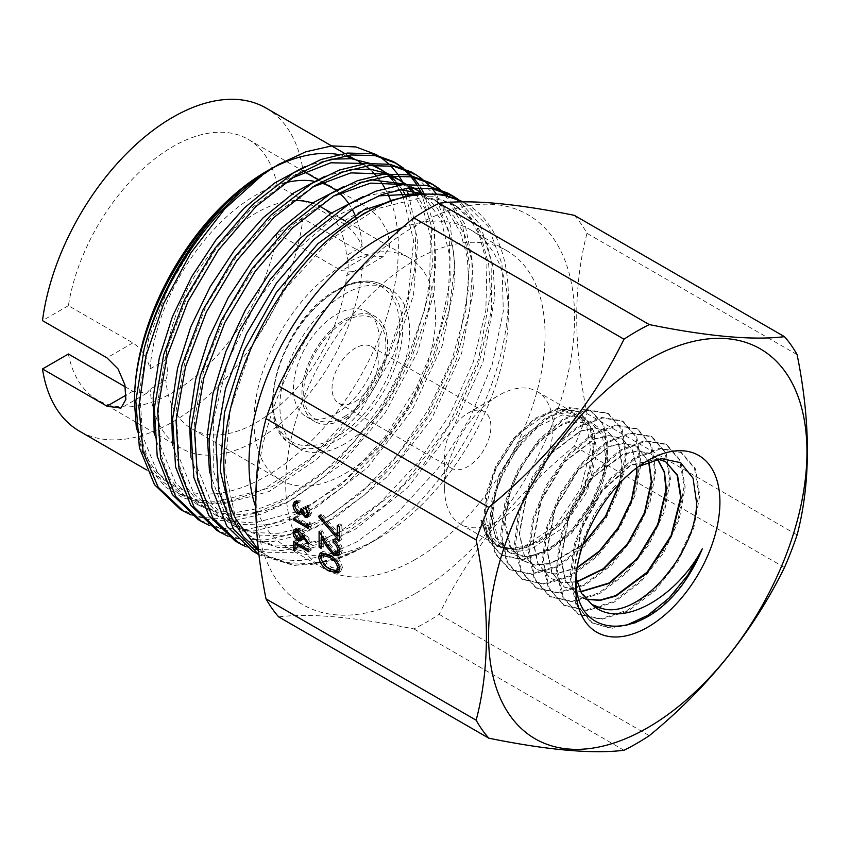 <?xml version="1.0" encoding="UTF-8"?>
<svg xmlns="http://www.w3.org/2000/svg" width="850" height="850" viewBox="0 0 850 850"><rect width="100%" height="100%" fill="white"/><g stroke="black" fill="none" stroke-linecap="round" stroke-linejoin="round"><path stroke-width="0.64" stroke-dasharray="4.25 3.19" d="M344.781 418.402A60.605 34.988 120 0 0 384.37 365.001A60.605 34.988 120 0 0 375.073 316.444A60.605 34.988 120 0 0 344.781 319.441A60.605 34.988 120 0 0 305.182 372.842A60.605 34.988 120 0 0 314.479 421.409A60.605 34.988 120 0 0 344.781 418.402M336.292 413.504A60.605 34.988 120 0 0 375.891 360.103A60.605 34.988 120 0 0 366.594 311.546A60.605 34.988 120 0 0 336.292 314.543A60.605 34.988 120 0 0 296.703 367.944A60.605 34.988 120 0 0 306 416.511A60.605 34.988 120 0 0 336.292 413.504M344.781 443.828A91.736 52.966 -60 0 1 298.913 448.364A91.736 52.966 -60 0 1 284.846 374.861A91.736 52.966 -60 0 1 344.781 294.015A91.736 52.966 -60 0 1 390.649 289.478A91.736 52.966 -60 0 1 404.706 362.982A91.736 52.966 -60 0 1 344.781 443.828M582.856 544.924L550.641 563.847L535.489 565.186L522.538 560.766L510.478 546.614L505.697 524.864C503.041 484.851 538.879 429.813 570.424 422.014L592.567 423.183L598.06 427.252C604.796 434.138 607.92 444.422 607.431 458.118C606.581 474.821 600.791 492.044 590.049 509.788L571.264 533.534L549.334 550.099L527.627 556.814L509.267 552.415L497.579 538.549L493.074 517.108C492.851 505.197 495.263 492.596 500.31 479.294A76.596 44.221 120 0 0 492.309 516.641A76.596 44.221 120 0 0 507.333 551.204A76.596 44.221 120 0 0 508.172 551.703A76.596 44.221 120 0 0 509.161 552.245C542.119 573.421 606.347 507.269 605.646 456.822L602.225 435.2L590.803 422.195L578.595 419.443L564.294 422.631L534.618 445.432L512.019 483.363L504.507 524.131L509.394 545.944L521.666 560.214L534.852 564.719L550.354 563.391L583.079 544.276M577.086 567.885L555.071 574.175L536.52 569.564L524.333 555.284L519.541 533.375L527.351 492.362L550.311 454.208L580.38 431.258L594.841 428.049L607.208 430.854L618.768 443.987L622.253 465.832L619.661 483.342M619.172 483.852L621.945 465.662L618.46 443.838L606.889 430.684L594.543 427.879L580.072 431.088L549.971 454.081L527.021 492.246L519.233 533.184L524.025 555.082L536.201 569.362L554.954 573.963L577.15 567.481M576.948 581.952L562.689 582.707L550.46 578.329L538.22 563.975L533.375 541.864L541.227 500.576L564.389 462.081L594.756 438.94L609.354 435.721L621.796 438.547L632.442 449.639L636.926 467.734M636.597 467.978L632.166 449.608L621.446 438.366L608.982 435.54L594.373 438.77L564.049 461.89L540.898 500.331L533.024 541.652L537.88 563.752L550.109 578.117L562.466 582.505L576.874 581.666M580.72 591.834L564.442 587.138L552.086 572.634L547.219 550.375L555.146 508.714L578.499 469.997L609.121 446.664L623.815 443.392L636.395 446.25L648.933 461.571M648.656 461.678L635.991 446.038L623.443 443.201L608.759 446.431L578.159 469.742L554.795 508.523L546.847 550.141L551.692 572.401L564.06 586.893L580.603 591.6M585.926 599.303L578.414 595.924L565.93 581.294L561.074 558.886L569.064 516.896L592.62 477.806L623.507 454.346L638.286 451.053L650.994 453.953L657.549 459.053M657.411 459.159L650.537 453.719L637.872 450.84L622.997 454.102L592.153 477.636L568.661 516.683L560.617 558.609L565.505 581.028L577.936 595.627L585.746 599.112M576.045 578L574.898 567.375L581.676 528.562L602.183 491.172L630.339 465.726L657.794 459.096M658.282 459L630.689 464.929L602.225 490.259L581.368 527.797L574.356 567.046L579.328 589.677L592.312 604.669M500.31 479.294L516.641 449.129L538.804 426.179L562.307 414.938L582.261 417.584L593.491 430.801L597.114 452.072L587.233 491.651L562.254 528.328L530.251 549.578L514.962 551.82L501.872 548.069L489.717 534.321L485.169 512.518L493.723 472.143L517.448 434.764L548.176 412.834L562.891 410.21L575.418 413.631L586.829 426.955L590.633 448.322L581.039 488.091L556.282 524.928L524.588 546.295L509.426 548.622L496.485 544.956L486.519 535.075L480.834 520.306L482.545 520.753L481.015 519.839M482.545 520.753L488.155 536.01L498.291 545.997L511.413 549.759L526.724 547.496L558.769 526.278L583.865 489.664L593.821 450.16L590.272 428.931L579.148 415.788L566.844 412.494L552.362 415.225L522.081 437.389L498.791 475.054L490.737 515.737L495.603 537.71L509.161 552.245M444.678 489.143A76.596 44.221 120 0 0 460.541 524.206A76.596 44.221 120 0 0 519.562 503.678A76.596 44.221 120 0 0 552.999 426.594A76.596 44.221 120 0 0 537.136 391.531A76.596 44.221 120 0 0 498.833 395.324A76.596 44.221 120 0 0 444.678 489.143L444.678 453.284A32.683 18.87 120 0 0 451.446 468.244A32.683 18.87 120 0 0 467.787 466.618A32.683 18.87 120 0 0 490.896 426.594A32.683 18.87 120 0 0 484.128 411.634A32.683 18.87 120 0 0 467.787 413.259L467.787 413.259A32.683 18.87 120 0 0 444.678 453.284M344.781 416.362A58.097 33.543 120 0 0 385.858 345.206A58.097 33.543 120 0 0 344.781 321.481A58.097 33.543 120 0 0 303.694 392.636A58.097 33.543 120 0 0 344.781 416.362M355.151 401.593A32.683 18.87 120 0 0 376.507 372.799A32.683 18.87 120 0 0 371.493 346.609A32.683 18.87 120 0 0 355.151 348.224A32.683 18.87 120 0 0 333.806 377.028A32.683 18.87 120 0 0 338.81 403.219A32.683 18.87 120 0 0 355.151 401.593M390.618 200.558A186.554 107.706 -60 0 1 266.464 476.032A186.554 107.706 -60 0 1 173.188 485.265A186.554 107.706 -60 0 1 134.544 399.872L134.544 403.421M266.018 108.035A186.554 107.706 -60 0 1 302.983 170.244L367.434 207.453L379.578 217.929L388.195 232.688L389.566 247.254L383.074 256.764L367.434 255.776L302.983 218.567A186.554 107.706 -60 0 1 172.741 421.919A186.554 107.706 -60 0 1 79.464 431.163M136.351 428.145L142.354 452.009L152.373 471.973L166.09 487.411L183.143 497.919L202.884 503.126L224.867 502.902L272.521 486.519L306.351 463.303L338.428 431.97L366.786 394.294L389.789 352.697L406.141 309.634L414.97 267.346L415.873 228.469L408.744 195.319M272.361 168.13A186.554 107.706 -60 0 0 266.464 171.381L273.764 167.248L234.515 196.509L198.475 237.256L168.991 286.078L148.718 338.534L139.634 390.001L142.556 435.901L157.335 472.175L182.729 495.603L201.492 502.478L222.594 504.05L269.089 491.523L316.752 459.489L359.911 412.048L393.507 354.801L413.536 294.961L417.817 239.594L405.79 195.712M338.417 154.498A186.554 107.706 -60 0 1 344.59 155.869M353.377 158.939A186.554 107.706 -60 0 1 359.401 161.946L354.461 159.099M362.737 163.997A186.554 107.706 -60 0 1 365.681 166.048M369.484 169.097A186.554 107.706 -60 0 1 372.374 171.753M375.87 175.451A186.554 107.706 -60 0 1 377.868 177.82M378.888 179.116A186.554 107.706 -60 0 1 381.002 182.006M384.891 188.243A186.554 107.706 -60 0 1 387.738 193.768M407.671 192.536L402.592 181.868M398.735 175.621L397.332 173.623M390.745 165.792L389.034 164.093M379.716 156.634L376.848 154.838M258.963 554.71L294.047 565.516L333.444 560.49L361.197 548.229L336.026 559.194L311.812 564.432L289.478 563.784L269.652 557.196L258.4 549.833M462.825 201.864A203.798 117.661 -60 0 1 466.129 203.649L463.909 202.364L488.378 226.642L501.978 264.116L503.306 311.291L492.331 364.172L469.901 418.115L437.909 468.584L398.979 511.137L356.447 542.066L327.813 554.848L300.39 560.702L274.922 559.428L252.684 551.087M466.129 203.649A203.798 117.661 -60 0 1 508.342 296.947A203.798 117.661 -60 0 1 364.225 546.55A203.798 117.661 -60 0 1 333.444 560.49M246.149 546.816L267.601 552.702L291.624 552.617L317.305 546.508L343.644 534.671L385.592 504.741L424.139 463.579L456.227 414.715L479.219 362.174L491.438 310.377L491.863 263.489L480.601 225.526L458.564 199.601M455.568 198.316L476.563 225.186L486.933 263.574L485.86 310.367L473.344 361.803L450.298 413.759L418.498 461.986L380.439 502.52L339.182 532.089L310.569 544.776L282.848 550.588L257.433 549.291L234.993 540.866M227.832 536.148L249.284 541.811L272.935 541.546L298.318 535.351L324.371 523.547L364.353 495.146L401.37 456.354L432.724 410.21L456.046 360.23L469.752 310.186L472.855 263.766L465.131 224.559L447.259 195.596M445.177 195.086L462.358 224.528L469.423 263.787L465.917 310.059L451.924 359.879L428.453 409.509L397.216 455.175L360.485 493.436L320.896 521.539L292.145 534.257L264.626 540.058L239.137 538.73L216.708 530.315M209.482 525.544L230.817 531.165L254.543 530.889L279.788 524.769L305.957 512.911L344.176 486.03L379.865 449.533L410.614 405.939L434.297 358.339L449.289 310.112L454.718 264.605L450.181 224.804L436.092 193.63M411.336 172.019L435.71 196.233L449.087 233.495L450.309 280.564L439.195 333.306L416.606 387.228L384.434 437.644L345.302 480.123L302.6 510.978L273.891 523.664L246.298 529.486L220.756 528.148L198.379 519.733M402.443 227.577A183.377 105.878 -60 0 1 470.358 229.681A183.377 105.878 -60 0 1 508.342 313.629A183.377 105.878 -60 0 1 378.675 538.22L364.225 546.55A203.798 117.661 -60 0 1 364.225 546.561L378.675 538.22A183.377 105.878 -60 0 1 286.981 547.304A183.377 105.878 -60 0 1 255.669 506.908M447.95 193.152L450.712 194.852M442.85 191.473L440.289 189.391M429.654 182.591L431.386 183.632M438.356 188.626L440.874 190.814M432.236 188.668L429.93 186.076M423.534 180.072L421.919 178.798M191.144 514.951L212.447 520.54L236.183 520.274L261.471 514.122L287.544 502.286L324.147 476.786L358.392 442.531L388.301 401.678L412.091 356.66L428.251 310.452L435.774 266.082L434.318 226.227L423.938 193.354M420.654 187.499L418.614 184.354M412.983 177.076L411.549 175.493M405.121 169.447L403.569 168.204M393.061 161.468L394.708 162.446M401.774 167.503L403.293 168.789M409.594 175.068L411.007 176.704M416.511 184.227L418.487 187.468M421.196 192.514L431.173 225.388L432.427 265.306L424.671 309.676L408.446 355.619L384.752 400.265L354.832 440.969L320.663 475.108L284.283 500.406L255.659 513.102L228.002 518.936L202.587 517.608L180.126 509.192M415.384 559.417A183.377 105.878 -60 0 1 323.701 568.501A183.377 105.878 -60 0 1 295.587 421.558A183.377 105.878 -60 0 1 415.384 259.962A183.377 105.878 -60 0 1 507.078 250.877A183.377 105.878 -60 0 1 535.181 397.821A183.377 105.878 -60 0 1 415.384 559.417M302.983 218.567L277.1 233.516L341.541 270.725L357.382 271.586L362.259 266.666L346.534 275.74A128.361 74.109 -60 0 1 256.19 422.588A128.361 74.109 -60 0 1 192.015 428.942A128.361 74.109 -60 0 1 165.846 380.067L150.121 389.141L146.593 393.284L132.844 391.223L125.332 386.888M346.534 275.74C349.658 270.13 349.658 263.383 346.534 255.489L362.259 246.415C357.425 235.737 350.519 227.736 341.541 222.392L277.1 185.183L302.983 170.244M304.098 171.636L247.998 139.251A150.514 86.902 -60 0 0 141.929 169.756A150.514 86.902 -60 0 0 68.393 305.681L132.844 342.89C141.291 348.468 147.05 357.127 150.121 368.889L165.846 359.816A128.361 74.109 -60 0 1 256.19 212.968A128.361 74.109 -60 0 1 293.123 200.717M312.492 203.065A128.361 74.109 -60 0 1 318.899 205.796M320.376 206.614A128.361 74.109 -60 0 1 346.534 255.489M344.781 473.726A128.361 74.109 120 0 0 428.634 360.612A128.361 74.109 120 0 0 408.956 257.752A128.361 74.109 120 0 0 344.781 264.116A128.361 74.109 120 0 0 260.918 377.23A128.361 74.109 120 0 0 280.596 480.091A128.361 74.109 120 0 0 344.781 473.726M277.1 233.516A150.514 86.902 -60 0 1 172.741 392.498A150.514 86.902 -60 0 1 97.484 399.946A150.514 86.902 -60 0 1 68.393 354.014M362.259 266.666A150.514 86.902 -60 0 1 256.19 440.672A150.514 86.902 -60 0 1 180.933 448.131A150.514 86.902 -60 0 1 150.121 389.141M415.384 593.513A225.133 129.986 -60 0 1 256.19 501.596A225.133 129.986 -60 0 1 415.384 225.866A225.133 129.986 -60 0 1 574.579 317.783A225.133 129.986 -60 0 1 415.384 593.513M574.334 215.337A252.376 145.711 -60 0 1 586.989 233.336C573.304 285.419 573.304 345.504 586.989 413.578A252.376 145.711 -60 0 1 574.334 446.176C515.727 494.169 470.666 550.226 439.152 614.348A252.376 145.711 -60 0 1 426.509 622.168A252.376 145.711 -60 0 1 413.865 628.947C355.247 617.036 310.186 613.02 278.672 616.877M586.989 413.578L797.119 534.905M797.119 354.652L586.989 233.336M439.152 614.348L649.294 735.675M784.476 567.492L574.334 446.176M623.996 750.274L413.865 628.947M165.846 359.816C167.854 368.337 167.854 375.094 165.846 380.067M247.998 139.251A150.514 86.902 -60 0 1 277.1 185.183M68.393 305.681L42.5 320.631M150.121 368.889A150.514 86.902 -60 0 1 284.102 183.069M313.809 181.188A150.514 86.902 -60 0 1 320.79 182.814M335.516 190.049A150.514 86.902 -60 0 1 339.458 193.152M348.383 203.139A150.514 86.902 -60 0 1 352.208 209.323M356.309 218.269A150.514 86.902 -60 0 1 362.259 246.415M338.481 535.436L321.151 515.174L322.012 513.857L339.809 534.671L339.809 523.855L337.248 525.332M339.809 523.855L341.891 525.045L339.32 526.533M341.891 525.045L341.891 539.41L339.32 540.898M341.891 539.41L339.32 536.414M321.151 515.174L319.908 515.886M322.012 513.857L319.441 515.344M339.819 551.204L340.329 549.015L339.575 549.451M340.329 549.015C340.096 545.594 338.544 542.895 335.665 540.908L334.719 541.461M335.665 540.908L335.665 538.815L333.094 540.303M335.665 538.815C339.766 541.577 342.019 545.403 342.401 550.322L339.841 551.799M342.401 550.322L340.765 554.306L339.214 554.753M336.398 553.903L329.141 544.988L323.744 536.031L322.405 536.807M323.744 536.031L323.744 546.901L321.172 548.378M323.744 546.901L321.172 545.987M321.672 545.7L321.672 537.232M321.672 535.585L321.672 529.837L319.101 531.324M321.672 529.837L330.034 543.724L327.473 545.201M330.034 543.724L336.228 551.714L333.668 553.201M336.228 551.714L339.033 551.969M321.821 552.5L322.883 551.448L331.766 553.626L329.205 555.114M331.766 553.626C337.514 556.251 341.052 560.904 342.401 567.577L339.841 569.054M342.401 567.577L340.638 571.508L339.118 571.965M334.688 570.987L331.766 569.489L331.096 569.883M331.766 569.489C326.007 566.748 322.469 562.02 321.151 555.305M324.562 553.775L323.223 556.569L326.697 563.582L331.776 567.396L339.033 569.181M339.819 568.416L340.329 566.451C339.108 561.244 336.26 557.664 331.776 555.73L325.986 553.456M340.329 566.451L339.575 566.876M331.776 567.396L329.205 568.884M326.697 563.582L324.126 565.059M323.223 556.569L320.652 558.046M302.632 510.797L303.578 507.269L305.129 508.162L307.615 514.091L309.071 514.207L309.984 511.944L308.784 512.635M309.984 511.944L307.658 506.929L306.127 507.811M307.658 506.929L307.658 505.357L305.086 506.844M307.658 505.357L311.546 512.816L308.975 514.303M311.546 512.816L310.239 515.865L308.678 516.077M307.604 515.653L304.481 511.806L303.036 512.646M304.481 511.806L301.431 513.974M301.07 514.25L303.641 512.773L302.324 513.06M300.496 512.454C297.415 510.244 295.779 507.28 295.598 503.572L295.099 503.859M295.97 501.426L296.979 500.236L300.071 500.31L297.511 501.797M300.071 500.31L300.071 501.882L297.511 503.359M300.071 501.882L297.511 502.318L298.148 501.925L297.16 504.496L294.589 505.973M297.16 504.496L300.369 510.808L297.797 512.284M300.369 510.808L302.409 510.956M303.578 507.269L301.006 508.746M305.129 508.162L302.558 509.649M307.615 514.091L305.044 515.567M308.242 525.449L295.991 518.383L295.991 516.811L309.602 524.663L309.602 521.974L307.031 523.451M309.602 521.974L311.153 523.898L308.592 525.385M311.153 523.898L311.153 527.138L308.592 528.615M311.153 527.138L308.592 525.651M295.991 518.383L294.78 519.074M295.991 516.811L293.42 518.288M309.602 524.663L308.518 525.289M295.906 529.082L296.916 527.871L300.22 528.233L304.629 532.727L311.546 541.949L308.975 543.437M311.546 541.949L308.157 544.17M310.717 542.683L304.598 534.523L302.983 535.447M304.598 534.523L304.736 536.424L302.175 537.901M304.736 536.424L303.429 539.367L301.877 539.633M300.252 539.017C297.383 537.062 295.832 534.342 295.598 530.867M300.22 528.233L297.649 529.709M302.164 537.572L303.184 535.192L300.167 529.773L298.169 529.571L297.16 531.845L300.167 537.402L302.143 537.582M300.167 537.402L297.596 538.879M297.16 531.845L294.589 533.332M300.167 529.773L298.817 530.549M295.991 542.895L295.991 539.931L293.42 541.408M295.991 539.931L311.153 548.686L308.592 550.162M311.153 548.686L311.153 550.258L308.592 551.735M311.153 550.258L297.543 542.396L296.342 543.097M297.543 542.396L297.543 549.132L294.982 550.619M297.543 549.132L295.991 548.239L294.982 548.824M295.991 548.239L295.991 543.299M135.873 421.664L149.982 465.386L162.456 481.493L178.075 493.085L196.637 499.917L217.494 501.553L263.468 489.483L310.696 458.235L353.696 411.751L387.515 355.385L408.223 296.098L413.589 240.731L402.953 196.148M401.009 192.408L399.351 189.55M399.33 189.508L396.737 185.523M394.581 182.591L392.615 180.168M388.832 176.088L384.88 172.497M380.322 169.065L378.091 167.62M373.734 165.176L369.538 163.253M330.947 159.205L305.15 166.441M154.264 434.063L168.597 476.723L180.912 492.501L196.276 503.859L215.794 510.797L237.745 512.178L261.386 507.949L286.025 498.111L335.166 463.494L378.877 412.856L411.729 352.824L429.611 291.189L430.366 235.981L424.214 213.084L413.982 194.374M412.994 193.067L410.996 190.613M408.669 188.02L403.336 182.994M398.777 179.531L396.557 178.075M392.519 175.78L388.216 173.782M350.529 169.447L324.87 176.258M172.624 445.358L187.085 487.9L199.516 503.487L214.986 514.728L233.591 521.411L254.426 522.962L300.305 510.765M300.836 510.51L340.871 485.031L378.399 448.152L410.391 402.953L434.127 353.398L447.759 303.546L450.16 257.858L441.182 220.044L421.728 193.439M417.499 190.241L415.289 188.785M413.355 187.616L406.736 184.322M370.228 179.711L343.814 186.522M190.995 457.268L205.572 499.088L217.908 514.441L233.272 525.47L254.394 532.642L278.194 533.332L303.896 527.436L330.544 515.312L382.627 474.364L426.998 416.574L457.194 350.572L468.956 286.259L467.33 257.752L460.7 233.187L449.416 213.456L433.84 199.325L421.844 193.481M399.128 189.539L363.29 196.52M209.546 472.653L224.549 512.624L251.919 537.986L273.254 545.02L297.319 545.541L323.297 539.516L350.211 527.149L402.921 485.509L447.897 426.753L478.539 359.497L490.45 293.877L488.729 264.722L481.971 239.541L470.326 219.385L454.293 204.893L433.096 196.297L408.478 195.373M258.496 550.704L266.688 555.666L287.236 562.647L310.356 563.646L335.293 558.779L361.197 548.229M403.888 192.387L402.146 189.635M401.742 189.04L398.926 185.173M397.163 182.994L395.069 180.646M390.192 175.961L386.697 173.166M372.172 165.293L366.658 163.508M290.934 178.436L251.834 207.889L216.038 248.752L186.788 297.543L166.727 349.849L157.813 401.158L160.788 446.877L175.653 482.981L200.94 506.356L220.692 513.347L242.919 514.643L266.868 510.191L291.805 500.013L341.424 464.451L385.252 412.707L417.743 351.719L434.722 289.574L434.095 234.6L427.125 212.139L416.054 194.076M415.533 193.46L413.419 191.08M410.178 187.861L405.152 183.674M391 175.886L385.337 174.027M312.471 187.074L272.744 215.889L236.226 256.647L206.136 305.766L185.481 358.679L176.067 410.741L178.989 457.098L193.917 493.733L219.651 517.214L240.518 524.333L264.053 525.077L289.404 519.488L315.722 507.705L367.349 467.755L411.612 410.975L442.191 345.876L454.909 281.86L453.847 253.343L447.908 228.469L437.368 208.197L422.524 193.428M412.462 187.68L403.92 184.556M333.413 196.148L293.303 224.379L256.148 264.956L225.473 314.192L204.202 367.551L194.384 420.144L197.051 467.107L211.979 504.231L237.958 527.946L259.059 535.096L282.827 535.798L308.507 529.901L335.123 517.788L387.154 476.882L431.481 419.156L461.646 353.228L473.386 288.989L471.761 260.514L465.152 235.971L453.879 216.272L438.313 202.162L417.679 193.874M378.409 195.893L334.826 216.686L292.177 254.054L255.138 303.971L228.034 360.984L213.616 419.103L213.743 471.973L228.533 513.952L241.071 529.337L256.615 540.441L277.918 547.464L301.962 547.974L327.909 541.96L354.79 529.603L407.447 488.017L452.359 429.335L482.97 362.153L494.87 296.618L493.149 267.495L486.402 242.335L474.767 222.211L458.756 207.74L441.309 200.048L421.356 197.689L376.454 208.877L329.556 240.136L286.216 287.874L251.759 346.609L230.371 409.562L224.772 469.338L235.779 518.967M638.616 466.491L634.631 468.945L612.956 487.911L594.501 513.74L581.708 543.076L576.194 572.209L576.045 577.362M625.982 625.494L607.442 627.47L591.547 622.519L576.003 604.956L570.106 577.32L574.419 543.809L588.317 509.437L609.418 479.23L634.461 457.863L659.526 448.248L680.584 452.03L694.514 468.361L698.753 494.902L692.739 527.372L677.078 560.756L654.181 589.974L627.311 610.289L600.461 618.789L577.649 613.827L562.158 596.477L556.219 569.075L560.416 535.84L574.133 501.659L595.021 471.612L619.884 450.234L644.768 440.555L665.794 444.093L679.734 460.233L684.101 486.561L678.194 518.84L662.671 552.149L639.891 581.23L613.105 601.588L586.394 610.013L563.614 605.136L548.271 587.849L542.3 560.617L546.508 527.595L560.097 493.574L580.869 463.76L605.551 442.467L630.286 432.873L651.185 436.305L665.093 452.359L669.439 478.561L663.531 510.754L648.04 543.894L625.292 572.836L598.644 593.013L572.018 601.279L549.387 596.317L534.236 578.956L528.403 551.831L532.695 518.957L546.284 485.18L566.971 455.579L591.526 434.531L616.091 425.074L636.799 428.623L650.505 444.688L654.787 470.73L648.805 502.701L633.42 535.617L610.831 564.273L584.332 584.311L557.929 592.524L535.479 587.573L520.37 570.403L514.569 543.49L518.766 510.829L532.196 477.317L552.713 447.886L577.086 426.859L601.46 417.414L622.083 420.803L635.789 436.656L640.093 462.527L634.238 494.307L618.949 527.032L596.477 555.624L570.138 575.567L543.841 583.727L521.475 578.839L506.494 561.722L500.703 534.916L504.911 502.456L518.319 469.104L538.741 439.822L562.987 419.029L587.244 409.668L607.686 413.164L621.095 428.772L625.441 454.006L619.862 485.106L605.242 517.246L583.504 545.604L557.621 565.654L531.505 573.899L509.044 569.149L495.252 553.871L489.122 529.943L491.895 500.087L503.349 468.488L522.049 439.652L545.317 418.062L569.468 407.628L590.336 410.518L602.427 423.714L607.229 445.421L603.574 472.929L591.451 502.584L572.008 529.826L548.048 550.035L523.079 559.226L501.33 555.135L489.196 541.854L483.65 520.859L485.849 494.392L495.922 465.768L512.879 439.057L534.523 418.593L557.504 408.372L577.649 411.113L588.551 422.641L593.438 441.618L591.048 466.183L580.986 493.382L563.922 519.244L541.758 539.431L517.788 549.472L496.442 546.029L486.519 536.116L480.834 520.306M682.146 585.002L659.929 607.888L635.779 622.944L612.414 628.235L592.567 623.114L577.023 605.551L571.126 577.926L575.45 544.404L589.337 510.032L610.449 479.825L635.492 458.458L660.556 448.832L681.615 452.614L695.544 468.956L699.784 495.486L693.781 527.967L678.109 561.351L655.212 590.569L628.341 610.884L601.481 619.395L578.68 614.433L563.178 597.072L557.239 569.67L561.436 536.435L575.153 502.254L596.052 472.207L620.914 450.819L645.798 441.139L666.825 444.678L680.765 460.817L685.143 487.146L679.224 519.435L663.701 552.744L640.921 581.825L614.136 602.183L587.424 610.619L564.634 605.742L549.291 588.444L543.309 561.213L547.528 528.19L561.117 494.158L581.889 464.355L606.571 443.041L631.316 433.447L652.216 436.879L666.134 452.944L670.48 479.145L664.562 511.349L649.071 544.489L626.312 573.442L599.664 593.619L573.038 601.885L550.407 596.923L535.256 579.551L529.423 552.426L533.704 519.552L547.304 485.775L567.991 456.163L592.546 435.115L617.132 425.648L637.84 429.207L651.546 445.272L655.828 471.314L649.846 503.296L634.451 536.212L611.862 564.867L585.363 584.917L558.96 593.13L536.499 588.179L521.379 571.009L515.589 544.096L519.786 511.424L533.216 477.902L553.732 448.471L578.106 427.444L602.48 417.998L623.124 421.377L636.82 437.24L641.123 463.123L635.279 494.902L619.979 527.627L597.497 556.229L571.168 576.173L544.861 584.332L522.495 579.445L507.514 562.317L501.723 535.511L505.931 503.051L519.339 469.689L539.771 440.406L564.018 419.603L588.274 410.252L608.717 413.748L622.136 429.356L626.482 454.591L620.904 485.701L606.273 517.852L584.534 546.21L558.641 566.259L532.525 574.504L510.064 569.755L496.262 554.466L490.131 530.538L492.915 500.682L504.369 469.072L523.079 440.236L546.348 418.646L570.499 408.212L591.377 411.092L603.457 424.299L608.271 446.006L604.616 473.524L592.482 503.179L573.038 530.432L549.079 550.641L524.099 559.831L502.35 555.741L490.206 542.459L484.67 521.464L486.859 494.987L496.942 466.353L513.899 439.641L535.553 419.178L558.524 408.946L578.68 411.687L589.592 423.215L594.479 442.202L592.089 466.777L582.016 493.967L564.952 519.839L542.789 540.037L518.808 550.077L497.462 546.635L487.539 536.722L481.854 520.923M336.292 290.902A89.558 51.701 120 0 0 272.967 400.584A89.558 51.701 120 0 0 336.292 437.155A89.558 51.701 120 0 0 399.627 327.462A89.558 51.701 120 0 0 336.292 290.902M337.832 290.009A91.736 52.966 120 0 0 277.908 370.855A91.736 52.966 120 0 0 291.964 444.359A91.736 52.966 120 0 0 337.832 439.822A91.736 52.966 120 0 0 397.768 358.976A91.736 52.966 120 0 0 383.701 285.473A91.736 52.966 120 0 0 337.832 290.009M344.781 418.349A60.531 34.946 120 0 0 387.579 344.207A60.531 34.946 120 0 0 344.781 319.494A60.531 34.946 120 0 0 301.973 393.635A60.531 34.946 120 0 0 344.781 418.349M367.434 255.776L341.541 270.725M367.434 207.453L341.541 222.392M132.844 342.89L106.951 357.839M132.844 391.223L126.204 395.048M329.141 544.988L327.803 545.764M331.776 555.73L330.979 556.187M304.629 532.727L302.058 534.214M366.594 311.546L375.073 316.444M298.913 448.364L291.964 444.359C249.826 424.926 281.116 318.718 336.749 289.903C354.832 279.767 370.483 278.29 383.701 285.473L390.649 289.478M507.333 551.204L509.267 552.415M521.666 560.214L522.538 560.766M590.803 422.195L592.588 423.141M665.04 461.369L665.582 461.656M460.541 524.206L496.485 544.956M498.291 545.997L501.872 548.069M579.148 415.788L582.261 417.584M173.188 485.265L146.519 469.869M323.701 568.501L286.981 547.304M408.956 257.752L345.589 221.17M339.692 217.77L331.489 213.031M180.933 448.131L97.484 399.946M371.493 346.609L484.128 411.634M338.81 403.219L451.446 468.244M383.074 256.764L357.382 271.586M146.593 393.284L120.912 408.117M322.267 182.123L317.539 179.403M280.596 480.091L192.015 428.942M507.078 250.877L470.358 229.681M508.342 313.629L508.342 296.947M347.926 155.327L344.611 153.414M338.194 555.794L340.765 554.306M320.312 552.936L322.883 551.448M338.066 572.985L340.638 571.508M307.668 517.352L310.239 515.865M294.408 501.712L296.979 500.236M300.858 540.844L303.429 539.367M294.344 529.348L296.916 527.871M178.075 493.085L182.729 495.603M196.276 503.859L200.94 506.356M214.986 514.728L219.651 517.214M233.272 525.47L237.958 527.946M433.84 199.325L438.313 202.162M251.919 537.986L256.615 540.441M454.293 204.893L458.756 207.74M266.688 555.666L269.652 557.196M576.194 572.209L575.769 579.881M634.631 468.945L642.972 463.484M467.787 413.259L498.833 395.324M537.136 391.531L575.418 413.631M592.567 623.114L591.547 622.519M681.615 452.614L680.584 452.03M578.68 614.433L577.649 613.827M666.825 444.678L665.794 444.093M564.634 605.742L563.614 605.136M652.216 436.879L651.185 436.305M550.407 596.923L549.387 596.317M637.84 429.207L636.799 428.623M536.499 588.179L535.479 587.573M623.124 421.377L622.083 420.803M522.495 579.445L521.475 578.839M608.717 413.748L607.686 413.164M510.064 569.755L509.044 569.149M591.377 411.092L590.336 410.518M502.35 555.741L501.33 555.135M578.68 411.687L577.649 411.113M497.462 546.635L496.442 546.029M306 416.511L314.479 421.409"/><path stroke-width="1.27" d="M488.814 738.193L278.672 616.877A252.376 145.711 -60 0 1 266.029 598.889C252.344 530.804 252.344 470.719 266.029 418.636A252.376 145.711 -60 0 1 278.672 386.038C309.921 322.246 354.992 266.188 413.865 217.866A252.376 145.711 -60 0 1 426.509 210.046A252.376 145.711 -60 0 1 439.152 203.267C470.401 199.378 515.472 203.405 574.334 215.337L784.476 336.664C753.227 340.542 708.167 336.515 649.294 324.583A252.376 145.711 120 0 0 636.639 331.373A252.376 145.711 120 0 0 623.996 339.192C592.747 402.985 547.687 459.043 488.814 507.365A252.376 145.711 120 0 0 476.159 539.952C489.844 607.846 489.844 667.93 476.159 720.205A252.376 145.711 120 0 0 488.814 738.193C547.421 750.104 592.482 754.131 623.996 750.274A252.376 145.711 120 0 0 636.639 743.495A252.376 145.711 120 0 0 649.294 735.675C707.901 687.671 752.962 631.614 784.476 567.492A252.376 145.711 120 0 0 797.119 534.905C810.804 482.63 810.804 422.546 797.119 354.652A252.376 145.711 120 0 0 784.476 336.664M649.294 324.583L439.152 203.267M619.661 483.342L605.816 516.449L582.856 544.924M583.079 544.276L605.529 516.226L619.172 483.852M636.926 467.734L636.958 473.811L631.763 500.438L618.609 527.776L599.441 551.523L577.086 567.885M577.15 567.481L599.356 551.097L618.364 527.404L631.444 500.161L636.618 473.62L636.597 467.978M648.933 461.571L651.706 481.812L644.81 513.113L627.587 544.425L603.394 569.128L576.948 581.952M576.874 581.666L603.202 568.778L627.353 544.032L644.491 512.763L651.323 481.599L648.656 461.678M657.549 459.053L664.477 472.026L666.442 489.802L658.155 524.673L637.553 558.832L609.492 583.302L580.72 591.834M580.603 591.6L609.259 582.951L637.266 558.429L657.783 524.418L665.986 489.558L664.169 472.09L657.411 459.159M657.794 459.096L665.582 461.656L677.514 475.224L681.169 497.792L671.457 536.159L647.487 572.539L615.995 596.041L600.153 600.398L585.926 599.303M585.746 599.112L600.004 600.1L615.74 595.627L647.137 572.146L671.054 535.776L680.638 497.505L677.195 475.331L665.635 461.699M576.045 577.362C573.697 639.296 639.497 642.791 682.146 585.002C690.37 573.707 697.085 561.638 702.291 548.792C676.749 597.656 619.204 631.284 591.696 604.265A80.421 46.431 120 0 0 592.312 604.669A80.421 46.431 120 0 0 601.704 608.366C638.435 620.426 696.894 553.053 696.564 502.616L693.037 478.125L680.595 462.676L661.491 458.586L638.616 466.491M591.696 604.265L581.697 593.566L576.045 578M592.067 604.52L601.704 608.366M665.04 461.369L658.282 459M575.609 585.501A102.043 58.916 120 0 0 647.764 627.162A102.043 58.916 120 0 0 719.918 502.191A102.043 58.916 120 0 0 642.972 463.484A102.043 58.916 120 0 0 575.769 579.881A102.043 58.916 120 0 0 575.609 585.501M134.544 399.872A186.554 107.706 -60 0 1 266.464 171.381M146.519 469.869L79.464 431.163A186.554 107.706 -60 0 1 42.5 368.953L106.951 406.172L120.912 408.117L125.864 399.511L124.854 384.752L118.076 368.953L106.951 357.839L42.5 320.631A186.554 107.706 -60 0 1 172.741 117.279A186.554 107.706 -60 0 1 266.018 108.035L344.611 153.414M269.461 169.66C197.211 209.398 133.046 320.652 134.555 402.858L136.351 428.145M272.361 168.13A186.554 107.706 -60 0 1 338.417 154.498M344.59 155.869A186.554 107.706 -60 0 1 353.377 158.939M359.741 162.148L359.401 161.946A186.554 107.706 -60 0 1 359.741 162.148A186.554 107.706 -60 0 1 362.737 163.997M365.681 166.048A186.554 107.706 -60 0 1 369.484 169.097M372.374 171.753A186.554 107.706 -60 0 1 375.87 175.451M377.868 177.82A186.554 107.706 -60 0 1 378.888 179.116M381.002 182.006A186.554 107.706 -60 0 1 384.891 188.243M387.738 193.768A186.554 107.706 -60 0 1 390.618 200.558M144.181 348.596A203.798 117.661 -60 0 1 263.351 174.123L224.836 208.792L190.814 252.96L163.827 303.227L146.072 355.746L138.911 406.513L143.087 451.562L158.259 487.337L183.377 511.073L180.126 509.192L154.519 484.712L139.389 447.695L135.841 401.147L144.181 348.596C163.625 273.87 216.421 199.548 269.705 169.511L273.764 167.248M376.848 154.838L355.906 146.944L331.84 145.903L305.756 151.81L278.449 164.464L263.351 174.123M408.744 195.319L407.671 192.536M402.592 181.868L398.735 175.621M397.332 173.623L390.745 165.792M389.034 164.093L379.716 156.634M258.4 549.833L235.779 518.967C197.806 446.186 254.894 293.133 342.146 228.459A203.798 117.661 -60 0 1 364.225 213.743A203.798 117.661 -60 0 1 462.825 201.864M342.146 228.459L363.842 213.52L390.947 200.441L417.053 193.949L441.022 194.278L462.283 201.461M458.564 199.601L453.549 196.393L432.342 188.689L408.149 188.073L381.703 194.618L354.322 208.027L313.714 239.668L276.664 282.848L246.362 333.944L225.505 388.641L215.985 442.329L218.641 490.429L233.357 528.944L258.899 554.646M258.963 554.71L252.684 551.087L226.791 526.001L211.852 487.826L209.068 439.801L218.631 386.027L239.53 331.075L270.034 279.735L307.36 236.343L348.319 204.563L375.913 191.186L402.316 184.726L426.647 185.396L447.95 193.152L453.549 196.393M440.289 189.391L433.171 184.62L411.857 176.864L387.611 176.216L361.123 182.676L333.572 196.053L292.666 227.832L255.298 271.235L224.814 322.628L203.904 377.591L194.576 431.492L197.646 479.666L212.904 517.99L239.084 543.235L246.149 546.816M239.084 543.235L234.993 540.866L208.909 515.663L193.832 477.413L190.899 429.346L200.324 375.615L221.181 320.716L251.643 269.322L289.043 225.856L330.034 194.002L357.616 180.636L384.019 174.165L408.446 174.845L429.654 182.591L433.171 184.62M421.919 178.798L414.768 173.995L393.561 166.26L369.155 165.591L342.752 172.029L315.159 185.417L274.157 217.249L236.799 260.727L206.337 312.088L185.481 366.966L176.077 420.739L178.989 468.828L194.119 507.121L220.171 532.312L227.832 536.148M220.171 532.312L216.708 530.315L190.666 505.166L175.578 466.969L172.593 418.901L182.017 365.096L202.874 310.112L233.389 258.708L270.746 215.231L311.748 183.441L339.192 170.085L365.755 163.604L390.044 164.262L411.336 172.019L414.768 173.995M403.569 168.204L396.376 163.381L375.052 155.603L350.774 154.955L324.254 161.468L296.756 174.792L255.808 206.624L218.407 250.081L187.935 301.516L167.036 356.479L157.664 410.295L160.597 458.32L175.716 496.527L201.748 521.677L209.482 525.544M201.748 521.677L198.379 519.733L172.348 494.562L157.218 456.269L154.328 408.17L163.752 354.333L184.684 299.434L215.124 248.104L252.482 204.701L293.462 172.89L321.066 159.502L347.427 153.053L371.811 153.722L393.061 161.468L396.376 163.381M450.712 194.852L455.568 198.316M447.259 195.596L442.85 191.473M431.386 183.632L438.356 188.626M440.874 190.814L445.177 195.086M436.092 193.63L432.236 188.668M429.93 186.076L423.534 180.072M423.938 193.354L420.654 187.499M418.614 184.354L412.983 177.076M411.549 175.493L405.121 169.447M394.708 162.446L401.774 167.503M403.293 168.789L409.594 175.068M411.007 176.704L416.511 184.227M418.487 187.468L421.196 192.514M255.669 506.908A183.377 105.878 -60 0 1 378.675 238.765A183.377 105.878 -60 0 1 402.443 227.577M293.123 200.717A128.361 74.109 -60 0 1 312.492 203.065M318.899 205.796A128.361 74.109 -60 0 1 320.376 206.614L331.489 213.031M125.332 386.888L68.393 354.014L42.5 368.953M647.764 727.674A225.133 129.986 -60 0 1 488.569 635.758A225.133 129.986 -60 0 1 647.764 360.028A225.133 129.986 -60 0 1 806.958 451.934A225.133 129.986 -60 0 1 647.764 727.674M302.058 534.214L308.975 543.437L308.157 544.17L302.026 535.999L302.175 537.901L300.858 540.844L297.681 540.504C294.812 538.539 293.261 535.819 293.038 532.344L294.344 529.348L297.649 529.709L302.058 534.214M307.424 513.421L305.086 506.844L308.975 514.303L307.668 517.352L305.033 517.14L301.92 513.294L300.624 514.441L297.925 513.931C294.844 511.732 293.218 508.767 293.038 505.049L294.408 501.712L297.511 501.797L297.511 503.359L295.407 503.529L294.589 505.973L297.797 512.284L299.848 512.433L301.006 508.746L302.558 509.649L305.044 515.567L306.499 515.684L307.424 513.421L308.784 512.635M295.97 501.426L295.407 503.529M337.758 550.503C337.535 547.081 335.973 544.383 333.094 542.396L333.094 540.303C337.206 543.054 339.447 546.89 339.841 551.799L338.194 555.794L333.827 555.39L326.57 546.476L321.172 537.519L321.172 548.378L319.101 547.188L319.101 531.324L327.473 545.201L333.668 553.201L336.462 553.456L337.758 550.503L339.575 549.451M337.248 525.332L339.32 526.533L339.32 540.898L318.58 516.651L319.441 515.344L337.248 536.159L337.248 525.332M318.58 556.782L320.312 552.936L329.205 555.114C334.942 557.738 338.491 562.381 339.841 569.054L338.066 572.985L329.205 570.977C323.446 568.236 319.897 563.497 318.58 556.782L321.151 555.305L321.821 552.5M307.031 523.451L308.592 525.385L308.592 528.615L293.42 519.86L293.42 518.288L307.031 526.15L307.031 523.451M293.42 541.408L308.592 550.162L308.592 551.735L294.982 543.883L294.982 550.619L293.42 549.716L293.42 541.408M266.029 418.636L476.159 539.952M476.159 720.205L266.029 598.889M413.865 217.866L623.996 339.192M488.814 507.365L278.672 386.038M284.102 183.069A150.514 86.902 -60 0 1 313.809 181.188M320.79 182.814A150.514 86.902 -60 0 1 331.447 187.425A150.514 86.902 -60 0 1 335.516 190.049M339.458 193.152A150.514 86.902 -60 0 1 348.383 203.139M352.208 209.323A150.514 86.902 -60 0 1 356.309 218.269M183.377 511.073L191.144 514.951M339.32 536.414L338.481 535.436M319.908 515.886L318.58 516.651M339.32 534.958L337.248 536.159M334.719 541.461L333.094 542.396M339.214 554.753L336.398 553.903L333.827 555.39M322.405 536.807L321.172 537.519M321.172 545.987L319.101 547.188M321.672 537.232L321.672 535.585M336.462 553.456L339.819 551.204M339.118 571.965L334.688 570.987M331.096 569.883L329.205 570.977M321.183 556.049L321.151 555.305M339.575 566.876L337.758 567.928C336.547 562.721 333.689 559.151 329.205 557.207L321.991 555.263L320.652 558.046L324.126 565.059L329.205 568.884L336.473 570.669L339.819 568.416M325.986 553.456L321.991 555.263M336.473 570.669L337.758 567.928M306.127 507.811L305.086 508.417M308.678 516.077L307.604 515.653L305.033 517.14M303.036 512.646L301.92 513.294M303.195 512.964L300.496 512.454L297.925 513.931M295.099 503.859L293.038 505.049M297.511 502.318L295.736 503.338M299.848 512.433L302.632 510.797M294.78 519.074L293.42 519.86M308.518 525.289L307.031 526.15M302.983 535.447L302.026 535.999M301.877 539.633L300.252 539.017L297.681 540.504M298.817 530.549L297.596 531.25L295.598 530.867L293.038 532.344M295.598 530.867L295.906 529.082M298.169 529.571L295.598 531.059L294.589 533.332L297.596 538.879L299.582 539.059L302.164 537.572M299.582 539.059L300.613 536.669L297.596 531.25M302.908 535.351L300.613 536.669M296.342 543.097L294.982 543.883M294.982 548.824L293.42 549.716M134.555 402.858L135.873 421.664M402.953 196.148L401.009 192.408M396.737 185.523L394.581 182.591M392.615 180.168L388.832 176.088M384.88 172.497L380.322 169.065M386.697 173.166L373.734 165.176M369.538 163.253L351.273 158.695L330.947 159.205M305.15 166.441L274.412 183.154L244.141 208.08L216.059 239.785L191.696 276.675L172.423 316.699L159.322 357.712L153.181 397.566L154.264 434.063M413.982 194.374L412.994 193.067M410.996 190.613L408.669 188.02M403.336 182.994L398.777 179.531M405.152 183.674L392.519 175.78M388.216 173.782L370.345 169.192L350.529 169.447M324.87 176.258L293.834 192.865L263.234 217.696L234.866 249.549L210.184 286.748L190.687 327.08L177.523 368.475L171.328 408.669L172.624 445.358M300.305 510.765L300.836 510.51M421.728 193.439L417.499 190.241M422.524 193.428L413.355 187.616M406.736 184.322L370.228 179.711M343.814 186.522L312.556 203.023L281.743 228.023L253.087 260.111L228.268 297.574L208.686 338.247L195.521 379.993L189.465 420.399L190.995 457.268M421.844 193.481L399.128 189.539M363.29 196.52L331.373 213.116L299.901 238.563L270.672 271.511L245.448 309.857L225.856 351.539L212.829 394.209L207.262 435.349L209.546 472.653M408.478 195.373L363.694 210.099L317.932 243.674L276.399 292.358L243.982 350.795L224.464 412.494L220.256 470.539L231.933 518.436L243.504 536.786L258.496 550.704M405.79 195.712L403.888 192.387M402.146 189.635L401.742 189.04M398.926 185.173L397.163 182.994M395.069 180.646L390.192 175.961M382.606 170.404L372.172 165.293M366.658 163.508L330.862 162.786L290.934 178.436M416.054 194.076L415.533 193.46M413.419 191.08L410.178 187.861M401.051 180.88L391 175.886M385.337 174.027L350.912 172.89L312.471 187.074M419.772 191.59L412.462 187.68M403.92 184.556L370.632 183.122L333.413 196.148M417.679 193.874L378.409 195.893M702.291 548.792L687.905 575.014L669.162 597.964L647.859 615.304L625.982 625.494M126.204 395.048L106.951 406.172M327.803 545.764L326.57 546.476M330.979 556.187L329.205 557.207M345.589 221.17L339.692 217.77M331.447 187.425L322.267 182.123M317.539 179.403L304.098 171.636M354.461 159.099L347.926 155.327M295.577 503.413L298.148 501.925M306.499 515.684L309.071 514.207"/></g></svg>
